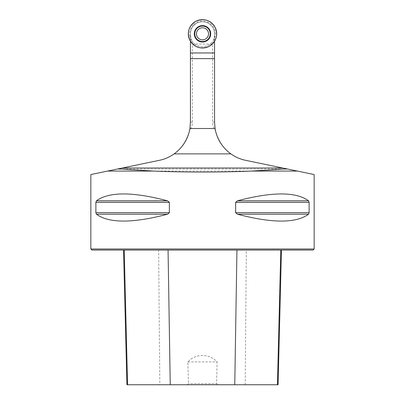 <?xml version="1.0" encoding="UTF-8"?>
<svg xmlns="http://www.w3.org/2000/svg" width="405" height="405" viewBox="0 0 405 405"><rect width="100%" height="100%" fill="white"/><g stroke="black" fill="none" stroke-linecap="round" stroke-linejoin="round"><path stroke-width="0.3" stroke-dasharray="2.02 1.52" d="M190.446 41.285L190.446 33.817A12.054 12.054 0 0 1 202.5 21.764A12.054 12.054 0 0 1 214.554 33.817L214.554 41.285M190.446 122.143C190.218 129.073 189.758 128.755 189.499 130.694C191.403 128.172 192.37 125.322 192.405 122.143L190.446 122.143L190.446 33.817C190.568 30.471 191.595 27.788 193.529 25.773C196.167 23.809 195.883 22.295 202.844 21.769C208.727 22.417 209.167 23.854 211.537 25.839C213.43 27.844 214.432 30.507 214.554 33.817L214.554 122.143L212.595 122.143C212.625 125.317 213.597 128.167 215.5 130.694C215.242 128.749 214.777 129.043 214.554 122.143M189.499 130.694C184.877 146.772 174.839 156.649 159.378 160.319L90.841 174.545M192.405 122.143L192.405 44.054L212.595 44.054L212.595 122.143M314.158 174.545L245.622 160.319C230.177 156.664 220.138 146.787 215.5 130.694M287.515 169.017L117.485 169.017M214.554 40.945A14.003 14.003 0 0 1 190.446 40.945M90.841 248.984L314.158 248.984M309.126 202.333L308.539 200.799C296.035 191.666 272.347 191.666 237.487 200.799L235.639 202.333L235.639 212.691L237.487 214.225C272.347 223.357 296.035 223.357 308.539 214.225L309.126 212.691L309.126 202.333L235.639 202.333M169.361 202.333L167.513 200.799C132.653 191.666 108.965 191.666 96.461 200.799L95.874 202.333L95.874 212.691L96.461 214.225C108.965 223.357 132.653 223.357 167.513 214.225L169.361 212.691L169.361 202.333L95.874 202.333M214.554 58.629L190.446 58.629M190.446 35.539L192.405 44.054M212.595 44.054L214.554 35.539M216.579 383.687L217.946 384.75L187.054 384.75L188.421 383.687L187.885 361.888C195.666 353.403 209.091 353.2 217.115 361.888L216.579 383.687L188.421 383.687M187.054 384.75L126.922 384.75M158.659 250.047L281.46 250.047L123.54 250.047L158.659 250.047L159.818 384.75M278.078 384.75L217.946 384.75M91.905 250.047L313.095 250.047M187.885 361.888L217.115 361.888M190.446 38.116A12.793 12.793 0 0 0 214.554 38.116M198.237 29.555A6.024 6.024 0 0 0 200.941 39.639A6.024 6.024 0 0 0 208.322 32.258A6.024 6.024 0 0 0 198.237 29.555M193.453 24.771A12.798 12.798 0 0 0 197.989 45.795A12.798 12.798 0 0 0 215.268 32.982A12.798 12.798 0 0 0 193.453 24.771M297.437 171.072L107.563 171.072M245.182 384.75L246.341 250.047M308.539 214.225L237.487 214.225M309.126 212.691L235.639 212.691M308.539 200.799L237.487 200.799M167.513 200.799L96.461 200.799M169.361 212.691L95.874 212.691M167.513 214.225L96.461 214.225"/><path stroke-width="0.61" d="M214.554 41.285L214.554 122.143L215.075 128.512A38.991 38.991 0 0 0 230.89 153.88C235.371 157.064 240.281 159.211 245.622 160.319L314.158 174.545L314.158 248.984L90.841 248.984L90.841 174.545L159.378 160.319C164.724 159.211 169.634 157.064 174.109 153.88A38.991 38.991 0 0 0 189.925 128.512L190.446 122.143L190.446 41.285M117.485 169.017L120.725 169.017L118.508 168.804M286.492 168.804L284.275 169.017L287.515 169.017M107.563 171.072L153.525 171.072C183.926 172.383 221.074 172.383 251.475 171.072L297.437 171.072M95.874 202.333L96.461 200.799C108.965 191.666 132.653 191.666 167.513 200.799L169.361 202.333L169.361 212.691L167.513 214.225C132.653 223.357 108.965 223.357 96.461 214.225L95.874 212.691L95.874 202.333L169.361 202.333M309.126 212.691L308.539 214.225C296.035 223.357 272.347 223.357 237.487 214.225L235.639 212.691L235.639 202.333L237.487 200.799C272.347 191.666 296.035 191.666 308.539 200.799L309.126 202.333L309.126 212.691L235.639 212.691M153.525 171.072L120.725 169.017M284.275 169.017L251.475 171.072M190.446 58.629L214.554 58.629M314.158 248.984L313.095 250.047L91.905 250.047L90.841 248.984M123.54 250.047L126.922 384.75L278.078 384.75L281.46 250.047M195.817 21.313A14.18 14.18 0 0 1 216.67 34.283A14.18 14.18 0 0 1 195.013 45.856A14.18 14.18 0 0 1 195.817 21.313C203.811 17.997 210.205 19.936 215.004 27.135C218.325 35.129 216.381 41.523 209.182 46.322C201.189 49.643 194.795 47.699 189.996 40.5C186.675 32.506 188.619 26.112 195.817 21.313M196.698 28.016A8.201 8.201 0 0 0 196.698 39.619A8.201 8.201 0 0 0 208.302 39.619A8.201 8.201 0 0 0 208.302 28.016A8.201 8.201 0 0 0 196.698 28.016M206.763 38.08A6.024 6.024 0 0 1 198.237 38.08A6.024 6.024 0 0 1 198.237 29.555A6.024 6.024 0 0 1 206.763 29.555A6.024 6.024 0 0 1 206.763 38.08M190.446 52.959L214.554 52.959M282.634 168.004L122.366 168.004M174.109 153.88L230.89 153.88M215.075 128.512L189.925 128.512M170.237 384.75L168.06 250.047M127.56 384.75L124.213 250.047M277.44 384.75L280.786 250.047M234.763 384.75L236.94 250.047M96.461 214.225L167.513 214.225M95.874 212.691L169.361 212.691M96.461 200.799L167.513 200.799M237.487 200.799L308.539 200.799M235.639 202.333L309.126 202.333M237.487 214.225L308.539 214.225M208.165 39.482A8.009 8.009 0 0 1 194.764 35.888A8.009 8.009 0 0 1 204.571 26.082A8.009 8.009 0 0 1 208.165 39.482M207.968 39.285A7.73 7.73 0 0 0 204.5 26.35A7.73 7.73 0 0 0 195.033 35.817A7.73 7.73 0 0 0 207.968 39.285"/></g></svg>
